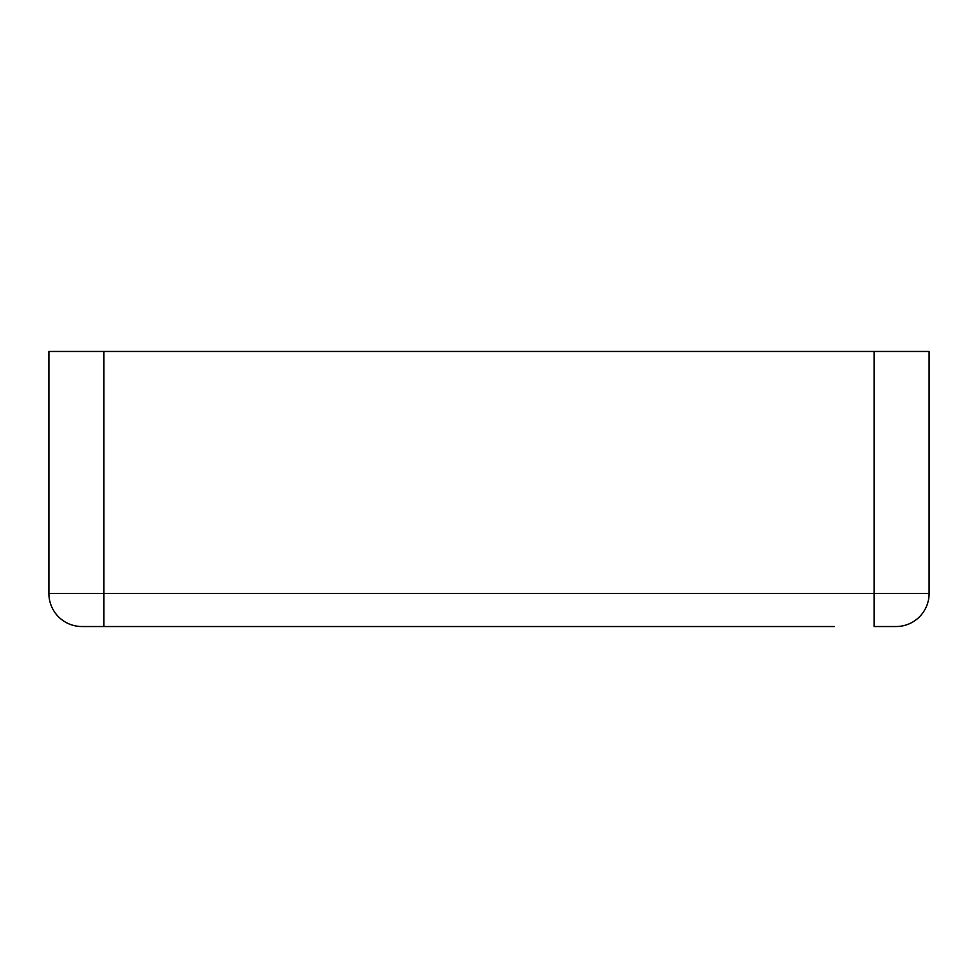 <?xml version="1.0" encoding="UTF-8"?>
<svg xmlns="http://www.w3.org/2000/svg" width="978" height="978" viewBox="0 0 978 978"><rect width="100%" height="100%" fill="white"/><g stroke="black" fill="none" stroke-linecap="round" stroke-linejoin="round"><path stroke-width="1.47" d="M874.087 351.469L103.912 351.469L103.912 593.524L874.087 593.524L874.087 351.469L929.1 351.469L929.1 593.524L874.087 593.524L874.087 626.531L896.092 626.531A33.008 33.008 0 0 0 929.1 593.524A33.008 33.008 0 0 1 896.092 626.531A33.008 33.008 0 0 0 929.1 593.524M834.478 626.531L81.907 626.531A33.008 33.008 0 0 1 48.9 593.524L48.9 351.469L103.912 351.469M632.032 626.531L759.661 626.531M48.9 593.524L103.912 593.524L103.912 626.531"/></g></svg>

